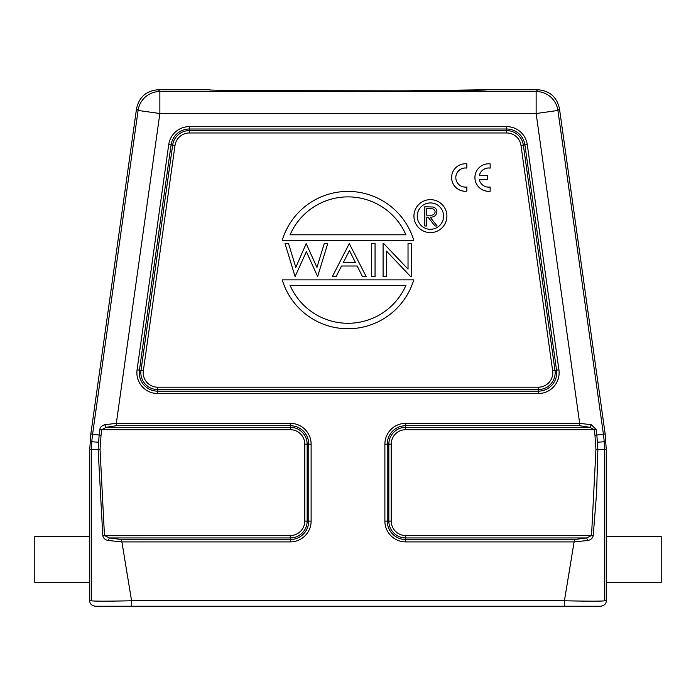 <?xml version="1.0" encoding="UTF-8"?>
<svg xmlns="http://www.w3.org/2000/svg" width="696" height="696" viewBox="0 0 696 696"><rect width="100%" height="100%" fill="white"/><g stroke="black" fill="none" stroke-linecap="round" stroke-linejoin="round"><path stroke-width="1.04" d="M537.695 89.749L536.138 91.533L159.863 91.533A21.976 21.976 139 0 0 138.095 110.455L136.538 108.663C139.122 96.979 146.369 90.671 158.305 89.749L209.261 89.749C200.692 91.306 495.378 91.306 486.739 89.749L537.695 89.749C549.631 90.671 556.878 96.979 559.462 108.663L557.905 110.455A21.976 21.976 -139 0 0 536.138 91.533L536.138 113.518L557.905 110.455L603.397 434.139L605.181 434.008L559.462 108.663M288.544 243.6L285.029 243.6L295.087 276.564L306.379 251.63L317.62 276.564L327.72 243.6L324.24 243.6L316.941 267.412L306.179 243.6L295.809 267.421L288.544 243.6M349.444 250.551L355.491 262.618L343.259 262.618L349.444 250.551M366.183 276.564L349.279 243.6L332.366 276.564L336.107 276.564L341.527 266.002L357.178 266.002L362.459 276.564L366.183 276.564M383.087 243.6L383.087 276.564L386.471 276.564L386.471 251.099L410.64 276.564L411.406 276.564L411.406 243.6L408.03 243.6L408.03 269.135L383.8 243.6L383.087 243.6M375.057 243.6L371.681 243.6L371.681 276.564L375.057 276.564L375.057 243.6M405.916 285.36A63.188 63.188 0 0 1 290.084 285.36L405.916 285.36M282.228 279.862L413.772 279.862A68.686 68.686 0 0 1 282.228 279.862M290.084 234.804A63.188 63.188 0 0 1 405.916 234.804L290.084 234.804M413.772 240.303L282.228 240.303A68.686 68.686 0 0 1 413.772 240.303M430.145 208.73C432.895 208.374 434.574 209.426 435.174 211.897C434.574 214.42 432.877 215.516 430.067 215.168L426.544 215.142L426.544 208.73L430.145 208.73M436.897 211.897C436.322 215.63 434.052 217.361 430.076 217.117L437.149 225.991L435.009 225.991L427.944 217.117L426.544 217.117L426.544 225.991L424.821 225.991L424.821 206.756L433.025 207.016C435.47 207.66 436.757 209.287 436.897 211.897C436.775 209.305 435.478 207.678 433.025 207.016M417.235 216.125A13.189 13.189 0 0 1 430.424 202.936A13.189 13.189 0 0 1 443.604 216.125A13.189 13.189 0 0 1 430.424 229.315A13.189 13.189 0 0 1 417.235 216.125M413.937 216.125A16.486 16.486 0 0 0 430.424 232.612A16.486 16.486 0 0 0 446.902 216.125A16.486 16.486 0 0 0 430.424 199.639A16.486 16.486 0 0 0 413.937 216.125M606.251 582.622L661.2 582.622L661.2 536.468L606.251 536.468L606.251 600.761C606.346 603.632 604.511 605.468 600.761 606.251L95.239 606.251C91.489 605.468 89.653 603.632 89.749 600.761L89.749 582.622L34.8 582.622L34.8 536.468L89.749 536.468L89.749 449.303L90.819 434.008L92.603 434.139A109.898 109.89 94 0 0 91.533 449.433L98.127 449.433L99.136 435.052L92.603 434.139L138.095 110.455L159.863 113.518L159.863 91.533L158.305 89.749M89.749 582.622L89.749 536.468M304.778 444.161L308.746 444.161L308.746 521.087A18.435 18.435 0 0 1 290.302 539.522L290.302 537.938A16.852 16.852 0 0 0 307.154 521.087L307.154 444.161A16.852 16.852 0 0 0 290.302 427.309L106.088 427.309L116.319 425.717L290.302 425.717L290.302 429.684A14.477 14.477 0 0 1 304.778 444.152L304.778 521.087A14.477 14.477 0 0 1 290.302 535.555L290.302 537.938L109.394 537.938L121.504 539.522L290.302 539.522L290.302 541.906L121.504 541.906L108.193 540.453C105.357 539.992 103.556 538.408 102.791 535.72L98.127 449.433L100.05 449.433L104.47 535.555L109.394 537.938L108.193 540.453M290.302 535.555L102.791 535.72M99.928 429.415L99.136 435.052L101.042 435.322L101.834 429.684L99.928 429.415C99.98 427.448 101.564 425.882 104.687 424.725L106.088 427.309L101.834 429.684L290.302 429.684M116.319 425.717L116.319 423.342L104.687 424.725M121.504 539.522L131.579 600.761C107.184 601.309 93.777 601.309 91.376 600.761L91.533 449.433L89.749 449.303M108.55 606.251L102.408 606.251M565.039 606.251L130.961 606.251M405.698 429.684L405.698 427.309A16.852 16.852 0 0 0 388.846 444.161L388.846 521.087L391.222 521.087L391.222 444.161A14.477 14.477 0 0 1 405.698 429.684L594.167 429.684L589.912 427.309L579.681 425.717L579.681 423.342L591.313 424.725L589.912 427.309L405.698 427.309L405.698 425.717L579.681 425.717M574.496 539.522L564.421 600.761C588.816 601.309 602.214 601.309 604.624 600.761L604.467 449.433L595.95 449.433L591.53 535.555L405.698 535.555L405.698 537.938A16.852 16.852 0 0 1 388.846 521.087L387.254 521.087A18.435 18.435 0 0 0 405.698 539.522L405.698 537.938L586.606 537.938L587.815 540.453L574.496 541.906L405.698 541.906L405.698 539.522L574.496 539.522L586.606 537.938L591.53 535.555L593.21 535.72L596.611 492.655L597.873 449.433L596.863 435.052L594.958 435.322L594.167 429.684L596.072 429.415L591.313 424.725M606.251 536.468L606.251 449.303L605.181 434.008M587.815 540.453C590.652 539.983 592.444 538.399 593.21 535.72M587.45 606.251L564.421 606.251L564.421 600.761L131.579 600.761L131.579 606.251L96.874 606.251M258.173 90.671L405.629 90.845L486.739 89.758M136.538 108.663L90.819 434.008M487.826 191.296L490.167 191.235L490.167 187.033A9.614 9.614 180 0 1 479.292 179.611L487.33 179.611L487.33 175.462L479.344 175.462A9.596 9.596 180 0 1 490.167 168.075L490.167 163.882A13.737 13.737 -0 0 0 474.924 177.532L474.924 177.576A13.737 13.737 -0 0 0 487.826 191.287M474.924 177.532A13.737 13.737 -0 0 0 487.826 191.243M490.167 168.075L490.167 168.119A9.596 9.596 -0 0 0 479.353 175.462M479.3 179.655L487.33 179.611M487.826 191.339L490.167 191.235M451.617 177.506L451.617 177.55A13.737 13.737 -0 0 0 464.519 191.261L466.859 191.165L466.859 187.015A9.596 9.596 180 0 1 455.81 177.532A9.596 9.596 180 0 1 464.998 167.954L466.859 168.049L466.859 163.856A13.737 13.737 -0 0 0 451.617 177.506A13.737 13.737 -0 0 0 464.519 191.217M455.81 177.558A9.596 9.596 -0 0 1 464.998 167.997L466.859 168.049M464.519 191.261L466.859 191.165M506.644 126.629L506.644 130.587L189.356 130.587L189.356 129.004L506.644 129.004A18.435 18.435 0 0 1 524.906 144.872L523.331 145.099A16.852 16.852 0 0 0 506.644 130.587L506.644 132.971L189.356 132.971L189.356 130.587A16.852 16.852 0 0 0 172.669 145.099L171.094 144.872A18.435 18.435 0 0 1 189.356 129.004L189.356 126.629L506.644 126.629A20.819 20.819 0 0 1 527.263 144.542L558.923 369.828L556.565 370.159A18.435 18.435 0 0 1 538.312 391.161L157.688 391.161A18.435 18.435 0 0 1 139.252 372.725A18.435 18.435 94.2 0 1 139.435 370.159L137.077 369.828L168.736 144.542A20.819 20.819 0 0 1 189.356 126.629M189.356 132.971A14.477 14.477 0 0 0 175.018 145.429L143.359 370.716L141.001 370.385L172.669 145.099L175.018 145.429M143.359 370.716A14.477 14.477 -85.6 0 0 143.219 372.725A14.477 14.477 0 0 0 157.688 387.202L538.312 387.202A14.477 14.477 0 0 0 552.641 370.716L520.982 145.429A14.477 14.477 0 0 0 506.644 132.971M520.982 145.429L523.331 145.099L554.999 370.385L556.565 370.159L524.906 144.872L527.263 144.542M168.736 144.542L171.094 144.872L139.435 370.159L141.001 370.385A16.852 16.852 -85.6 0 0 140.836 372.725A16.852 16.852 0 0 0 157.688 389.577L157.688 387.202M157.688 393.545L157.688 389.577L538.312 389.577L538.312 393.545L157.688 393.545A20.819 20.819 0 0 1 136.877 372.725A20.819 20.819 94.2 0 1 137.077 369.828M538.312 387.202L538.312 389.577A16.852 16.852 0 0 0 554.999 370.385L552.641 370.716M558.923 369.828A20.819 20.819 0 0 1 538.312 393.545M290.302 541.906A20.819 20.819 0 0 0 311.121 521.087L311.121 444.161L308.746 444.161A18.435 18.435 0 0 0 290.302 425.717L290.302 423.342L116.319 423.342L159.863 113.518L536.138 113.518L579.681 423.342L405.698 423.342L405.698 425.717A18.435 18.435 0 0 0 387.254 444.161L391.222 444.161M311.121 521.087L304.778 521.087M290.302 423.342A20.819 20.819 0 0 1 311.121 444.161M101.042 435.322L100.05 449.433M91.802 441.76L98.38 442.221M91.376 600.761L89.749 600.761M384.879 444.161L384.879 521.087L387.254 521.087L387.254 444.161L384.879 444.161A20.819 20.819 0 0 1 405.698 423.342M606.251 449.303L604.467 449.433A109.898 109.89 -94 0 0 603.397 434.139L596.863 435.052L596.072 429.415M405.698 541.906A20.819 20.819 0 0 1 384.879 521.087M391.222 521.087A14.477 14.477 0 0 0 405.698 535.555M595.95 449.433L594.958 435.322M604.624 600.761L606.251 600.761M597.62 442.221L604.198 441.769"/></g></svg>
